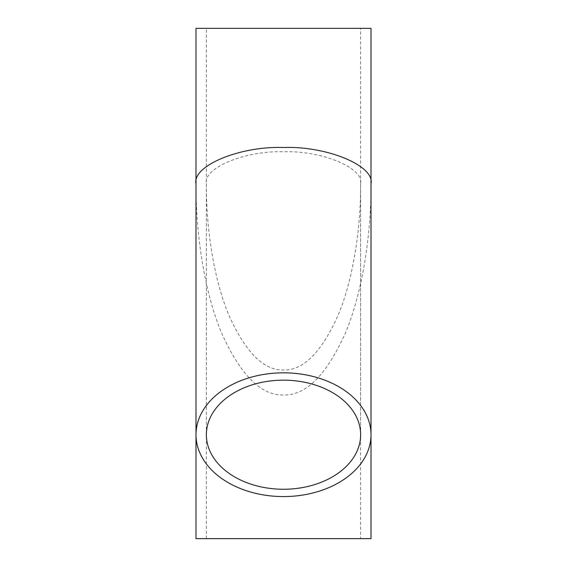 <?xml version="1.0" encoding="UTF-8"?>
<svg xmlns="http://www.w3.org/2000/svg" width="567" height="567" viewBox="0 0 567 567"><rect width="100%" height="100%" fill="white"/><g stroke="black" fill="none" stroke-linecap="round" stroke-linejoin="round"><path stroke-width="0.43" stroke-dasharray="2.83 2.13" d="M360.64 538.65L206.36 538.65L360.64 538.65L360.64 183.751C364.092 167.938 321.666 150.368 283.5 151.8C245.334 150.368 202.908 167.938 206.36 183.751C206.112 227.424 213.61 279.035 228.955 315.436C245.631 352.44 263.811 370.62 283.5 369.982C303.189 370.62 321.369 352.44 338.045 315.436C353.39 279.035 360.888 227.424 360.64 183.751L360.64 28.35L206.36 28.35L360.64 28.35M371.002 434.705L371.002 183.751C371.279 233.285 362.774 291.835 345.374 333.12C326.457 375.092 305.833 395.716 283.5 394.993C261.167 395.716 240.543 375.092 221.626 333.12C204.226 291.835 195.721 233.285 195.998 183.751L195.998 434.705M206.36 538.65L206.36 28.35M195.998 538.65L371.002 538.65M195.998 28.35L371.002 28.35M206.36 183.751L206.36 434.705M360.64 183.751L360.64 434.705"/><path stroke-width="0.85" d="M283.5 380.159A77.14 54.545 180 0 0 206.36 434.705A77.14 54.545 180 0 0 283.5 489.25A77.14 54.545 180 0 0 360.64 434.705A77.14 54.545 180 0 0 283.5 380.159M283.5 147.505C326.79 145.889 374.915 165.819 371.002 183.751L371.002 28.35L195.998 28.35L195.998 183.751C192.085 165.819 240.21 145.889 283.5 147.505M283.5 496.572A87.502 61.874 180 0 0 371.002 434.705A87.502 61.874 180 0 0 283.5 372.831A87.502 61.874 180 0 0 195.998 434.705A87.502 61.874 180 0 0 283.5 496.572M371.002 183.751L371.002 538.65L195.998 538.65L195.998 183.751"/></g></svg>
